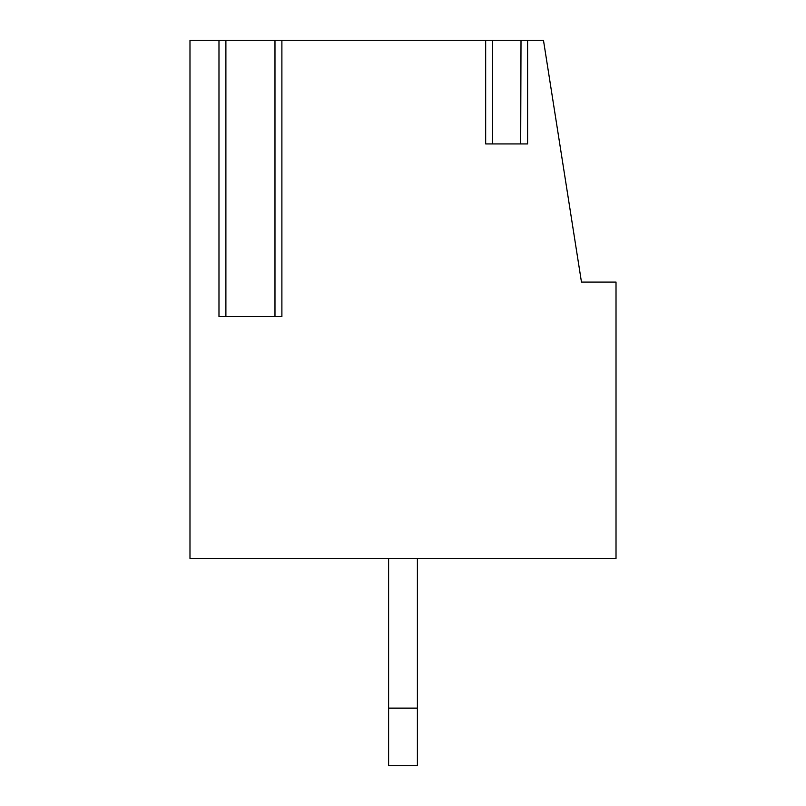 <?xml version="1.0" encoding="UTF-8"?>
<svg xmlns="http://www.w3.org/2000/svg" width="806" height="806" viewBox="0 0 806 806"><rect width="100%" height="100%" fill="white"/><g stroke="black" fill="none" stroke-linecap="round" stroke-linejoin="round"><path stroke-width="1.21" d="M527.587 40.3L527.587 143.931L485.665 143.931L485.665 40.3L281.888 40.3L281.888 316.647L218.98 316.647L218.98 40.3L189.984 40.3L189.984 558.447L616.016 558.447L616.016 282.1L581.469 282.1L543.476 40.3L492.254 40.3M521.008 40.3L520.686 143.931L492.577 143.931L492.577 40.3L485.665 40.3M275.4 40.3L281.888 40.3M218.98 40.3L225.892 40.3L225.892 316.647L274.977 316.647L274.977 40.3L225.479 40.3M388.603 558.447L388.603 765.7L417.397 765.7L417.397 558.447M388.603 708.131L417.397 708.131"/></g></svg>
